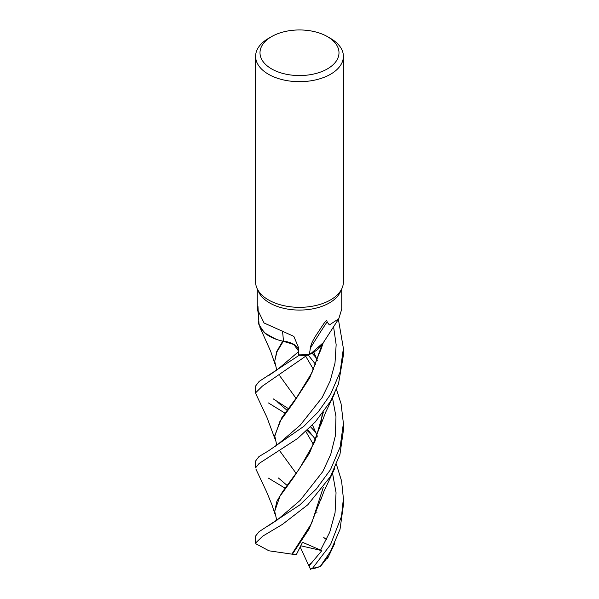 <?xml version="1.0" encoding="UTF-8"?>
<svg xmlns="http://www.w3.org/2000/svg" width="599" height="599" viewBox="0 0 599 599"><rect width="100%" height="100%" fill="white"/><g stroke="black" fill="none" stroke-linecap="round" stroke-linejoin="round"><path stroke-width="0.9" d="M306.763 355.469L316.579 350.49L323.235 342.725L316.579 350.49L306.83 355.447A43.862 25.323 180 0 1 298.392 355.799L298.519 351.815L298.392 355.799L259.142 381.413L255.608 386.018L255.608 392.824L262.332 386.145L306.763 355.469A43.892 25.338 180 0 1 298.392 355.813L298.519 351.942M298.497 350.909L293.824 344.53L282.983 341.168A36.284 20.95 180 0 1 275.607 339.094A36.284 20.95 180 0 1 258.985 323.572L258.169 310.896L264.069 322.988L293.839 336.376L298.332 347.106L298.587 354.863A42.244 24.387 180 0 0 309.391 354.196L310.372 348.169C310.724 344.477 313.389 339.049 318.376 331.883C322.157 326.245 327.181 317.567 327.076 321.925L329.368 324.972L338.802 318.683L341.744 309.091L341.744 288.883M276.828 339.528L266.106 334.197L259.719 326.904L266.091 334.19L276.828 339.528M258.805 320.997A43.892 25.338 180 0 0 258.386 321.618L258.386 321.663A43.862 25.323 180 0 1 258.805 321.034A43.862 25.323 180 0 0 258.386 321.663L258.716 324.126L264.264 332.707L275.607 339.094M327.428 36.629L330.536 38.418A43.892 25.338 180 0 1 343.392 56.336L343.392 281.994A43.892 25.338 180 0 1 341.909 288.516A43.892 25.338 180 0 1 330.536 299.912A43.892 25.338 180 0 1 288.112 306.463A43.892 25.338 180 0 1 257.091 288.516A43.892 25.338 180 0 1 255.608 281.994L255.608 56.336A43.892 25.338 180 0 1 268.464 38.418L271.572 36.629A39.504 22.807 180 0 1 327.428 36.629A39.504 22.807 180 0 1 327.428 68.878A39.504 22.807 180 0 1 271.572 68.885A39.504 22.807 180 0 1 271.572 36.629L268.464 38.418M341.909 288.516L340.322 291.968A42.244 24.387 180 0 1 329.368 302.929A42.244 24.387 180 0 1 288.538 309.241A42.244 24.387 180 0 1 258.678 291.968L257.091 288.516M343.392 56.336A43.892 25.338 180 0 1 330.536 74.254A43.892 25.338 180 0 1 282.706 79.749A43.892 25.338 180 0 1 255.608 56.336M258.513 315.059L257.256 307.302L257.989 306.531L258.169 310.896M310.372 348.169A756.282 705.023 -17.6 0 1 327.076 321.925M338.794 318.683L322.299 344.245A36.284 20.95 180 0 1 309.391 354.196M298.392 355.799A43.862 25.323 180 0 0 306.83 355.447L310.357 354.054L323.235 342.725M282.983 341.168A36.284 20.95 180 0 0 283.417 341.258A17.85 10.303 180 0 1 298.467 349.756M298.489 350.797L293.772 344.477L283.2 341.28M283.417 341.258A742.67 123.813 116 0 0 282.436 331.045M285.102 488.185L268.464 478.144M330.536 394.404L318.211 411.925L303.715 426.436L268.315 450.95L258.933 456.603L255.608 460.983L255.608 467.812L259.135 463.439L297.606 438.505L315.201 422.048L330.536 401.382L338.45 384.094L343.392 355.222L343.392 348.416L340.105 372.039L330.536 394.404M255.93 394.007L255.608 392.824M336.443 464.495L341.602 481.049L343.392 498.6L341.482 516.458L330.536 544.626L312.476 568.361L310.454 569.05A42.244 24.387 180 0 0 316.092 567.927L320.225 566.489A43.892 25.338 180 0 1 312.476 568.361M320.225 566.489L330.536 551.387L340.037 529.261L343.392 505.069M330.536 469.586L316.257 489.069L299.799 504.942L259.023 531.717L255.608 536.015L255.608 543.001L262.759 536.135L282.399 524.402L307.804 504.77L330.536 476.467L339.962 454.334L343.392 430.411L343.392 423.418L340.15 446.899L330.536 469.586M323.288 487.331L311.585 523.414L291.878 554.135L268.951 550.803L255.863 543.757L255.608 543.001M338.383 319.297L343.392 348.416M313.577 436.791L307.017 430.396M284.944 413.123L268.464 402.962M323.752 537.513L326.522 539.579M328.911 555.64L320.435 566.459M276.768 445.267L274.701 435.645L281.8 417.743L297.037 396.972L311.974 372.66L321.843 345.204M296.123 473.352L279.8 450.942M274.701 436.386L279.965 421.337L293.63 402.483L309.818 377.647L321.558 347.225M277.981 444.301L300.219 425.17L322.165 397.511L330.199 380.889L334.991 363.144L336.151 344.724L333.546 326.575L336.151 344.724L334.991 363.144L330.199 380.889L322.165 397.511L300.219 425.17L277.981 444.293L268.315 450.95M310.656 569.462L308.582 565.231L311.502 562.97L321.85 550.631L302.532 542.312L296.505 554.262L292.387 554.217L309.234 528.752L321.581 497.177M273.204 398.859L288.314 408.585M310.582 426.915L315.92 432.568M276.76 370.1L274.701 361.279L276.933 351.853L283.297 341.303M288.703 342.299L290.163 342.77M317.178 435.787L312.461 424.991M296.063 398.372L279.733 375.805M320.547 550.219L329.742 532.219L335.051 512.864L336.046 492.737L332.505 472.925L336.046 492.737L335.051 512.864L329.742 532.219L320.547 550.219M315.695 439.591L307.759 429.693L315.695 439.591M277.861 402.408L287.026 410.278M277.472 369.553L298.512 351.695L277.479 369.553L268.816 375.483M274.701 361.279L276.745 351.531L282.728 341.116M292.387 554.217L291.608 554.09M312.064 353.238L315.703 357.169M336.443 389.335L341.078 403.756L343.392 423.418M276.775 520.344L274.694 511.299L279.913 496.309L293.488 477.575L309.638 452.911L321.461 422.654M317.156 360.74L313.614 352.407M277.075 520.112L300.106 500.42L322.794 471.593L330.753 454.334L335.395 435.675L335.979 416.687L332.482 397.818L335.979 416.687L335.395 435.675L330.753 454.334L322.794 471.593L300.106 500.42L277.142 520.067L267.978 526.042M315.666 364.462L308.148 354.967L315.666 364.462M313.883 352.249L317.298 360.358M323.273 412.426L314.827 441.68L299.403 468.777L282.706 491.494L276.888 501.243L274.694 511.299M308.582 565.231L300.189 546.984M321.85 550.631L300.788 545.794M308.994 565.98L311.502 562.97M257.256 307.302L257.256 288.883M327.518 558.597L334.616 543.63M255.878 393.902L266.884 417.241L274.851 438.603M320.48 350.774L323.378 342.403M278.37 477.972L287.093 485.415M276.281 444.076L275.877 446.262M321.468 345.735L320.353 351.224M305.834 431.505L313.509 444.63M316.998 512.19L316.841 512.587M276.236 368.819L276.191 370.774M320.51 500.637L323.842 491.607L334.908 468.036M259.756 326.987L270.681 351.343L274.889 363.855M276.244 519.086L276.109 520.89M305.782 356.375L313.487 369.448M322.344 413.632L320.465 425.679M317.2 436.536L316.946 437.203M255.915 469.122L266.75 492.131L271.976 504.89L274.881 513.875M320.413 425.874L325.669 412.247L334.489 393.753M343.392 498.6L343.392 505.399"/></g></svg>
